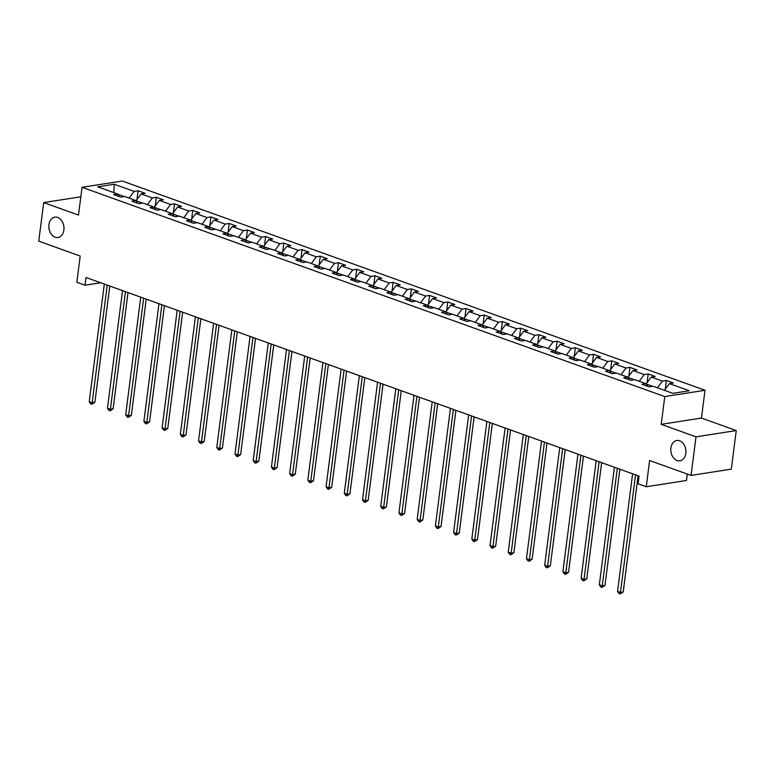 <?xml version="1.0" encoding="UTF-8"?>
<svg xmlns="http://www.w3.org/2000/svg" width="775" height="775" viewBox="0 0 775 775"><rect width="100%" height="100%" fill="white"/><g stroke="black" fill="none" stroke-linecap="round" stroke-linejoin="round"><path stroke-width="1.16" d="M63.879 230.01A10.288 7.498 81.1 0 1 57.989 237.489A10.288 7.498 81.1 0 1 48.932 224.643A10.288 7.498 81.1 0 1 54.812 217.155A10.288 7.498 81.1 0 1 63.879 230.01M685.836 453.356A10.288 7.498 81.1 0 1 679.946 460.834A10.288 7.498 81.1 0 1 670.888 447.989A10.288 7.498 81.1 0 1 676.769 440.5A10.288 7.498 81.1 0 1 685.836 453.356M705.008 390.28L122.285 181.021L82.053 187.308L664.766 396.567L705.008 390.28L701.452 418.054L661.211 424.342L696.008 436.838L736.25 430.551L701.452 418.054M736.25 430.551L731.309 469.127L691.067 475.404L649.615 460.524L646.253 486.748L686.495 480.471L687.309 474.058M80.832 196.782L43.691 202.585L38.75 241.161L80.203 256.05L76.841 282.274L85.017 285.21L100.682 282.768M696.008 436.838L691.067 475.404M119.34 196.637L117.606 193.973L113.644 194.593L120.648 197.102L124.62 196.482L135.828 200.512L131.857 201.132L138.861 203.651L142.833 203.031L154.041 207.051L150.079 207.671L157.083 210.19L161.055 209.57L172.263 213.59L168.291 214.21L175.295 216.729L179.267 216.109L190.476 220.139L186.513 220.759L193.517 223.268L197.489 222.648L208.698 226.678L204.726 227.298L211.73 229.817L215.702 229.197L226.91 233.217L222.948 233.837L229.952 236.356L233.924 235.736L245.132 239.766L241.161 240.386L248.165 242.895L252.137 242.275L263.345 246.305L259.383 246.925L266.387 249.443L270.359 248.823L281.567 252.844L277.595 253.464L284.599 255.983L288.571 255.363L299.78 259.392L295.817 260.012L302.822 262.522L306.793 261.902L318.002 265.932L314.03 266.552L321.034 269.07L325.006 268.45L336.214 272.471L332.243 273.091L339.256 275.609L343.228 274.989L354.437 279.01L350.465 279.63L357.469 282.148L361.441 281.528L372.649 285.558L368.677 286.178L375.691 288.688L379.663 288.067L390.871 292.097L386.899 292.718L393.903 295.236L397.875 294.616L409.084 298.637L405.112 299.257L412.126 301.775L416.097 301.155L427.306 305.185L423.334 305.805L430.338 308.314L434.31 307.694L445.518 311.724L441.547 312.344L448.56 314.863L452.522 314.243L463.741 318.263L459.769 318.883L466.773 321.402L470.745 320.782L481.953 324.802L477.981 325.423L484.995 327.941L488.957 327.321L500.175 331.351L496.203 331.971L503.208 334.48L507.179 333.86L518.388 337.89L514.416 338.51L521.43 341.029L525.392 340.409L536.61 344.429L532.638 345.049L539.642 347.568L543.614 346.948L554.822 350.978L550.851 351.598L557.864 354.107L561.827 353.487L573.045 357.517L569.073 358.137L576.077 360.656L580.049 360.036L591.257 364.056L587.285 364.676L594.299 367.195L598.261 366.575L609.479 370.595L605.507 371.215L612.512 373.734L616.483 373.114L627.692 377.144L623.72 377.764L630.734 380.273L634.696 379.663L645.914 383.683L641.942 384.303L648.946 386.822L652.918 386.202L672.768 393.332L689.304 390.745L669.445 383.615L673.417 382.995L666.413 380.486L665.299 389.147M117.606 193.973L97.757 186.843L114.283 184.256L134.143 191.386L138.105 190.766L137.001 199.427M666.413 380.486L662.441 381.106L651.232 377.076L655.204 376.456L648.191 373.938L644.228 374.558L633.01 370.537L636.982 369.917L629.978 367.398L626.006 368.018L614.798 363.988L618.77 363.368L611.756 360.859L607.794 361.479L596.576 357.449L600.548 356.829L593.543 354.311L589.572 354.931L578.363 350.91L582.335 350.29L575.321 347.772L571.359 348.392L560.141 344.371L564.113 343.751L557.109 341.233L553.137 341.853L541.928 337.823L545.9 337.202L538.887 334.693L534.924 335.313L523.706 331.283L527.678 330.663L520.674 328.145L516.702 328.765L505.494 324.744L509.466 324.124L502.452 321.606L498.49 322.226L487.272 318.196L491.243 317.576L484.239 315.067L480.267 315.687L469.059 311.657L473.031 311.037L466.017 308.518L462.055 309.138L450.837 305.118L454.809 304.498L447.805 301.979L443.833 302.599L432.624 298.569L436.596 297.949L429.582 295.44L425.62 296.06L414.402 292.03L418.374 291.41L411.37 288.891L407.398 289.511L396.19 285.491L400.162 284.871L393.148 282.352L389.186 282.972L377.968 278.952L381.939 278.332L374.935 275.813L370.963 276.433L359.755 272.403L363.727 271.783L356.713 269.274L352.751 269.894L341.533 265.864L345.505 265.244L338.501 262.725L334.529 263.345L323.32 259.325L327.292 258.705L320.278 256.186L316.316 256.806L305.098 252.776L309.07 252.156L302.066 249.647L298.094 250.267L286.886 246.237L290.858 245.617L283.844 243.098L279.882 243.718L268.663 239.698L272.635 239.078L265.631 236.559L261.659 237.179L250.451 233.159L254.423 232.539L247.409 230.02L243.447 230.64L232.229 226.61L236.201 225.99L229.197 223.481L225.225 224.101L214.016 220.071L217.988 219.451L210.974 216.932L207.012 217.552L195.794 213.532L199.766 212.912L192.762 210.393L188.79 211.013L177.582 206.983L181.553 206.363L174.54 203.854L170.578 204.474L159.359 200.444L163.331 199.824L156.327 197.305L152.355 197.925L141.147 193.905L145.119 193.285L138.105 190.766M646.253 486.748L638.077 483.813L639.065 476.102L86.006 277.498L85.017 285.21M141.147 193.905L136.003 200.754L142.484 203.079M137.553 203.176L135.828 200.512M152.355 197.925L147.318 204.639M159.359 200.444L154.225 207.293L160.706 209.628M155.775 209.715L154.041 207.051M170.578 204.474L165.54 211.178M177.582 206.983L172.438 213.842L178.918 216.167M173.987 216.264L172.263 213.59M188.79 211.013L183.752 217.727M195.794 213.532L190.66 220.381L197.141 222.706M192.21 222.803L190.476 220.139M207.012 217.552L201.975 224.266M214.016 220.071L208.872 226.92L215.353 229.245M210.422 229.342L208.698 226.678M225.225 224.101L220.187 230.805M232.229 226.61L227.094 233.469L233.575 235.794M228.644 235.891L226.91 233.217M243.447 230.64L238.409 237.344M245.307 240.037L251.788 242.333M246.857 242.43L245.132 239.766M250.451 233.159L245.307 240.008M261.659 237.179L256.622 243.892M263.519 246.576L270.01 248.872M265.079 248.969L263.345 246.305M268.663 239.698L263.529 246.547M279.882 243.718L274.844 250.432M281.742 253.115L288.222 255.421M283.292 255.508L281.567 252.844M286.886 246.237L281.742 253.086M298.094 250.267L293.057 256.971M299.954 259.654L306.445 261.96M301.514 262.057L299.78 259.392M305.098 252.776L299.964 259.635M316.316 256.806L311.279 263.519M318.176 266.203L324.657 268.499M319.726 268.596L318.002 265.932M323.32 259.325L318.176 266.174M334.529 263.345L329.491 270.058M336.389 272.742L342.879 275.038M337.948 275.135L336.214 272.471M341.533 265.864L336.398 272.713M352.751 269.894L347.713 276.597M354.611 279.281L361.092 281.587M356.161 281.683L354.437 279.01M359.755 272.403L354.611 279.262M370.963 276.433L365.926 283.146M372.823 285.83L379.314 288.126M374.383 288.222L372.649 285.558M377.968 278.952L372.833 285.801M389.186 282.972L384.148 289.685M391.046 292.369L397.527 294.665M392.596 294.762L390.871 292.097M396.19 285.491L391.046 292.34M407.398 289.511L402.361 296.224M409.258 298.908L415.749 301.213M410.818 301.301L409.084 298.637M414.402 292.03L409.268 298.879M425.62 296.06L420.583 302.763M432.624 298.569L427.48 305.427L433.961 307.752M429.03 307.849L427.306 305.185M443.833 302.599L438.795 309.312M445.693 311.996L452.183 314.292M447.252 314.388L445.518 311.724M450.837 305.118L445.702 311.967M462.055 309.138L457.017 315.851M469.059 311.657L463.915 318.506L470.396 320.831M465.465 320.927L463.741 318.263M480.267 315.687L475.23 322.39M487.272 318.196L482.137 325.054L488.618 327.379M483.687 327.476L481.953 324.802M498.49 322.226L493.452 328.939M505.494 324.744L500.35 331.593L506.831 333.918M501.9 334.015L500.175 331.351M516.702 328.765L511.665 335.478M523.706 331.283L518.572 338.132L525.053 340.457M520.122 340.554L518.388 337.89M534.924 335.313L529.887 342.017M541.928 337.823L536.784 344.672L543.265 347.006M538.334 347.093L536.61 344.429M553.137 341.853L548.099 348.556M554.997 351.249L561.488 353.545M556.557 353.642L554.822 350.978M560.141 344.371L555.007 351.22M571.359 348.392L566.322 355.105M573.219 357.788L579.7 360.084M574.769 360.181L573.045 357.517M578.363 350.91L573.219 357.759M589.572 354.931L584.534 361.644M591.432 364.327L597.922 366.633M592.991 366.72L591.257 364.056M596.576 357.449L591.441 364.298M607.794 361.479L602.756 368.183M609.654 370.867L616.135 373.172M611.204 373.269L609.479 370.595M614.798 363.988L609.654 370.847M626.006 368.018L620.969 374.732M627.866 377.415L634.357 379.711M629.426 379.808L627.692 377.144M633.01 370.537L627.876 377.386M644.228 374.558L639.191 381.271M646.088 383.954L652.569 386.25M647.638 386.347L645.914 383.683M651.232 377.076L646.088 383.925M662.441 381.106L657.403 387.81M669.445 383.615L664.417 390.329M661.211 424.342L664.766 396.567M43.691 202.585L78.488 215.082L82.053 187.308M124.271 196.54L117.761 194.205M114.283 184.256L113.828 192.607M134.143 191.386L129.105 198.1M648.191 373.938L647.086 382.598M629.978 367.398L628.864 376.059M611.756 360.859L610.652 369.52M593.543 354.311L592.429 362.981M575.321 347.772L574.217 356.432M557.109 341.233L555.995 349.893M538.887 334.693L537.782 343.354M520.674 328.145L519.56 336.805M502.452 321.606L501.347 330.266M484.239 315.067L483.125 323.727M466.017 308.518L464.913 317.188M447.805 301.979L446.691 310.639M429.582 295.44L428.478 304.1M411.37 288.891L410.256 297.561M393.148 282.352L392.043 291.012M374.935 275.813L373.821 284.473M356.713 269.274L355.609 277.934M338.501 262.725L337.387 271.395M320.278 256.186L319.174 264.847M302.066 249.647L300.952 258.308M283.844 243.098L282.739 251.768M265.631 236.559L264.517 245.22M247.409 230.02L246.305 238.681M229.197 223.481L228.083 232.142M210.974 216.932L209.87 225.593M192.762 210.393L191.648 219.054M174.54 203.854L173.435 212.515M156.327 197.305L155.213 205.976M635.539 474.833L620.475 592.41L617.559 591.364L632.613 473.787M638.087 475.753L623.197 591.993L620.475 592.41L620.155 593.979L618.993 593.553L617.559 591.364M623.197 591.993L620.155 593.979M617.317 468.294L602.252 585.871L599.337 584.825L614.401 467.248M619.864 469.204L604.975 585.445L602.252 585.871L601.942 587.431L600.77 587.014L599.337 584.825M604.975 585.445L601.942 587.431M599.104 461.755L584.04 579.332L581.124 578.286L596.178 460.699M601.652 462.665L586.762 578.906L584.04 579.332L583.72 580.892L582.558 580.475L581.124 578.286M586.762 578.906L583.72 580.892M580.882 455.206L565.818 572.783L562.902 571.737L577.966 454.16M583.43 456.126L568.54 572.367L565.818 572.783L565.508 574.352L564.336 573.936L562.902 571.737M568.54 572.367L565.508 574.352M562.669 448.667L547.605 566.244L544.689 565.198L559.744 447.621M565.217 449.577L550.327 565.818L547.605 566.244L547.286 567.813L546.123 567.387L544.689 565.198M550.327 565.818L547.286 567.813M544.447 442.128L529.383 559.705L526.467 558.659L541.531 441.072M546.995 443.038L532.105 559.279L529.383 559.705L529.073 561.265L527.901 560.848L526.467 558.659M532.105 559.279L529.073 561.265M526.235 435.579L511.171 553.166L508.255 552.11L523.309 434.533M528.783 436.499L513.893 552.74L511.171 553.166L510.851 554.726L509.688 554.309L508.255 552.11M513.893 552.74L510.851 554.726M508.012 429.04L492.948 546.617L490.032 545.571L505.097 427.994M510.56 429.96L495.671 546.191L492.948 546.617L492.638 548.187L491.466 547.76L490.032 545.571M495.671 546.191L492.638 548.187M489.8 422.501L474.736 540.078L471.82 539.032L486.874 421.455M492.348 423.412L477.458 539.652L474.736 540.078L474.416 541.638L473.254 541.221L471.82 539.032M477.458 539.652L474.416 541.638M471.578 415.952L456.514 533.539L453.598 532.483L468.662 414.906M474.126 416.873L459.236 533.113L456.514 533.539L456.204 535.099L455.032 534.682L453.598 532.483M459.236 533.113L456.204 535.099M453.365 409.413L438.301 526.99L435.385 525.944L450.44 408.367M455.913 410.333L441.023 526.574L438.301 526.99L437.982 528.56L436.819 528.143L435.385 525.944M441.023 526.574L437.982 528.56M435.143 402.874L420.079 520.451L417.163 519.405L432.227 401.828M437.691 403.785L422.801 520.025L420.079 520.451L419.769 522.021L418.597 521.594L417.163 519.405M422.801 520.025L419.769 522.021M416.931 396.335L401.867 513.912L398.951 512.866L414.005 395.279M419.478 397.246L404.589 513.486L401.867 513.912L401.547 515.472L400.384 515.055L398.951 512.866M404.589 513.486L401.547 515.472M398.708 389.786L383.644 507.373L380.728 506.317L395.793 388.74M401.256 390.707L386.367 506.947L383.644 507.373L383.334 508.933L382.162 508.516L380.728 506.317M386.367 506.947L383.334 508.933M380.496 383.247L365.432 500.824L362.516 499.778L377.57 382.201M383.044 384.158L368.154 500.398L365.432 500.824L365.112 502.394L363.95 501.967L362.516 499.778M368.154 500.398L365.112 502.394M362.274 376.708L347.21 494.285L344.294 493.239L359.358 375.662M364.822 377.619L349.932 493.859L347.21 494.285L346.9 495.845L345.728 495.428L344.294 493.239M349.932 493.859L346.9 495.845M344.061 370.159L328.997 487.746L326.081 486.69L341.136 369.113M346.609 371.08L331.719 487.32L328.997 487.746L328.677 489.306L327.515 488.889L326.081 486.69M331.719 487.32L328.677 489.306M325.839 363.62L310.775 481.198L307.859 480.151L322.923 362.574M328.387 364.541L313.497 480.781L310.775 481.198L310.465 482.767L309.293 482.35L307.859 480.151M313.497 480.781L310.465 482.767M307.627 357.081L292.562 474.658L289.647 473.612L304.701 356.035M310.174 357.992L295.285 474.232L292.562 474.658L292.243 476.228L291.08 475.802L289.647 473.612M295.285 474.232L292.243 476.228M289.404 350.542L274.34 468.119L271.424 467.073L286.488 349.486M291.952 351.453L277.062 467.693L274.34 468.119L274.03 469.679L272.858 469.262L271.424 467.073M277.062 467.693L274.03 469.679M271.192 343.993L256.128 461.571L253.212 460.524L268.266 342.947M273.74 344.914L258.85 461.154L256.128 461.571L255.808 463.14L254.646 462.723L253.212 460.524M258.85 461.154L255.808 463.14M252.97 337.454L237.906 455.032L234.99 453.985L250.054 336.408M255.517 338.365L240.628 454.605L237.906 455.032L237.596 456.601L236.423 456.175L234.99 453.985M240.628 454.605L237.596 456.601M234.757 330.915L219.693 448.493L216.777 447.446L231.832 329.859M237.305 331.826L222.415 448.066L219.693 448.493L219.373 450.052L218.211 449.636L216.777 447.446M222.415 448.066L219.373 450.052M216.535 324.367L201.471 441.953L198.555 440.897L213.619 323.32M219.083 325.287L204.193 441.527L201.471 441.953L201.161 443.513L199.989 443.097L198.555 440.897M204.193 441.527L201.161 443.513M198.322 317.827L183.258 435.405L180.343 434.358L195.397 316.781M200.87 318.748L185.981 434.978L183.258 435.405L182.939 436.974L181.776 436.548L180.343 434.358M185.981 434.978L182.939 436.974M180.1 311.288L165.036 428.866L162.12 427.819L177.184 310.242M182.648 312.199L167.758 428.439L165.036 428.866L164.726 430.425L163.554 430.009L162.12 427.819M167.758 428.439L164.726 430.425M161.888 304.749L146.824 422.327L143.908 421.28L158.962 303.693M164.436 305.66L149.546 421.9L146.824 422.327L146.504 423.886L145.342 423.47L143.908 421.28M149.546 421.9L146.504 423.886M143.666 298.201L128.602 415.778L125.686 414.732L140.75 297.154M146.213 299.121L131.324 415.361L128.602 415.778L128.292 417.347L127.119 416.931L125.686 414.732M131.324 415.361L128.292 417.347M125.453 291.662L110.389 409.239L107.473 408.192L122.528 290.615M128.001 292.572L113.111 408.812L110.389 409.239L110.069 410.808L108.907 410.382L107.473 408.192M113.111 408.812L110.069 410.808M107.231 285.123L92.167 402.7L89.251 401.653L104.315 284.067M109.779 286.033L94.889 402.273L92.167 402.7L91.857 404.259L90.685 403.843L89.251 401.653M94.889 402.273L91.857 404.259"/></g></svg>
